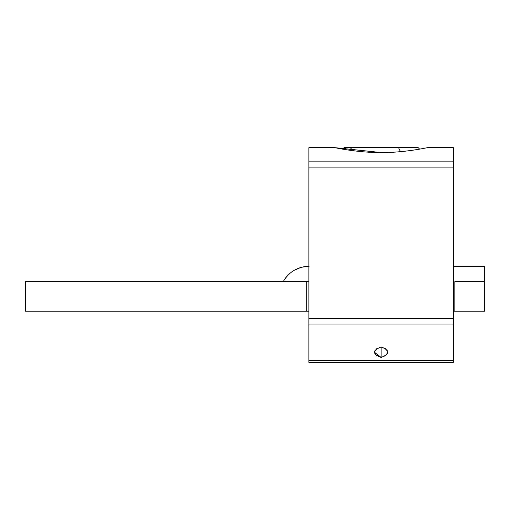 <?xml version="1.0" encoding="UTF-8"?>
<svg xmlns="http://www.w3.org/2000/svg" width="510" height="510" viewBox="0 0 510 510"><rect width="100%" height="100%" fill="white"/><g stroke="black" fill="none" stroke-linecap="round" stroke-linejoin="round"><path stroke-width="0.76" d="M454.824 281.635L454.824 311.24L453.371 311.24L454.824 311.24L454.824 281.635L484.5 281.635L484.5 266.239L453.371 266.239L484.5 266.239L484.5 311.24L454.824 311.24L484.5 311.24L484.5 281.635L454.824 281.635M308.894 311.24L25.5 311.24L25.5 281.635L25.5 311.24L306.797 311.24L306.797 281.635L25.5 281.635L308.894 281.635L306.797 281.635L306.797 311.24L308.894 311.24M283.184 281.635C289.087 271.734 297.744 266.602 309.156 266.239C297.693 266.641 289.036 271.773 283.184 281.635L283.515 281.055M294.066 270.376L301.161 267.342M301.327 267.297L308.894 266.245L301.327 267.297M284.083 280.111L285.702 277.778M294.06 270.383L297.081 268.815M346.054 147.67L351.766 147.67L346.054 147.67L344.467 149.449L346.054 147.67L344.065 147.67L342.605 149.13L334.949 147.67L381.129 152.541C403.582 152.841 427.635 147.645 427.316 147.67L453.371 147.67L453.371 167.911L308.894 167.911L308.894 161.128L453.371 161.128L308.894 161.128L308.894 147.67L334.949 147.67C334.828 147.67 358.211 152.783 381.104 152.541C403.926 152.802 427.514 147.664 427.316 147.67M381.129 357.433L381.129 346.94L385.745 348.821L387.925 352.187L385.745 355.559L381.129 357.433L376.52 355.559L374.34 352.187L376.52 348.821L381.129 346.94L381.129 357.433C372.23 353.94 372.23 350.44 381.129 346.94C390.035 350.44 390.035 353.94 381.129 357.433L374.978 352.639M425.538 161.128L453.371 161.128L453.371 360.347L453.371 324.966L308.894 324.966L308.894 318.603L453.371 318.603L453.371 324.966L308.894 324.966L308.894 360.347L453.371 360.347L308.894 360.347L453.371 360.347L453.371 362.329L308.894 362.329L308.894 318.603L453.371 318.603L453.371 167.911L308.894 167.911L308.894 318.603L308.894 161.128L336.728 161.128M426.232 147.894L424.811 148.174M416.281 147.67L351.766 147.67L349.478 150.227L351.766 147.67L398.565 147.67L400.446 151.674L398.565 147.67L418.2 147.67L419.66 149.13"/></g></svg>
